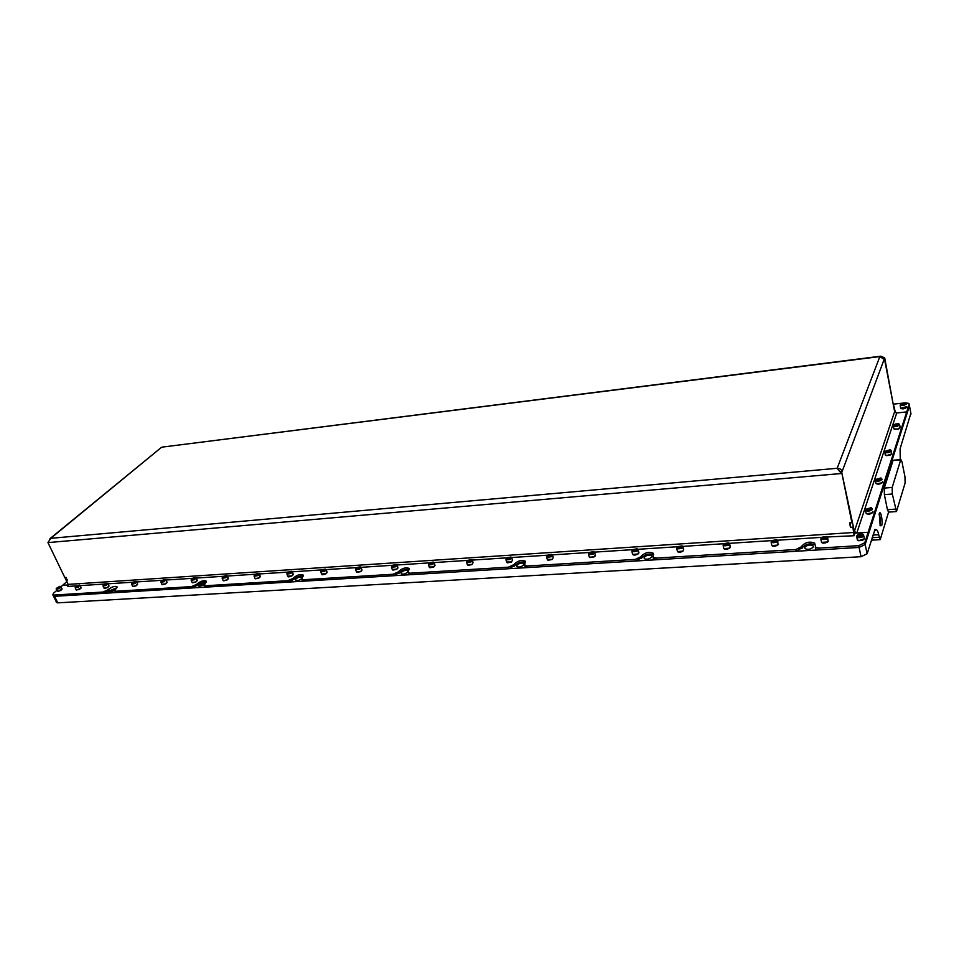 <?xml version="1.0" encoding="UTF-8"?>
<svg xmlns="http://www.w3.org/2000/svg" width="959" height="959" viewBox="0 0 959 959"><rect width="100%" height="100%" fill="white"/><g stroke="black" fill="none" stroke-linecap="round" stroke-linejoin="round"><path stroke-width="1.44" d="M879.954 525.148L880.182 524.621C880.77 520.605 880.41 517.177 879.091 514.348M879.247 513.724L880.206 525.76L881.681 525.616C883.095 521.516 880.566 509.097 879.247 513.724M902.527 464.719L904.96 476.731L905.104 483.012L896.473 511.543L892.302 494.005L892.182 487.448L900.645 460.068L902.119 462.022L902.527 464.719M897.804 459.841L896.209 459.984M115.943 588.79L110.561 590.42L110.021 591.763L114.72 590.66M205.046 583.264L199.364 584.93L198.933 586.261L204.207 584.966M302.133 577.714L301.977 577.258C300.251 576.563 298.249 577.126 295.947 578.948L295.636 580.279C297.278 580.974 299.244 580.447 301.57 578.709M401.377 572.415L401.198 573.746C403.176 574.549 405.321 573.973 407.647 572.032L407.815 570.713C405.849 569.91 403.703 570.485 401.377 572.415M516.937 565.271L516.889 566.565C519.167 567.5 521.468 566.925 523.818 564.839L523.842 563.544C521.576 562.609 519.275 563.185 516.937 565.271M644.136 557.395L644.244 558.653C646.881 559.744 649.375 559.169 651.736 556.915L651.629 555.669C648.991 554.578 646.498 555.153 644.136 557.395M804.757 547.445L805.009 548.632C808.185 549.939 810.942 549.363 813.304 546.918L813.04 545.743C809.875 544.436 807.118 545.012 804.757 547.445M910.87 413.305L900.093 448.776L900.237 459.613M117.022 587.663L103.488 593.333L54.555 596.306L859.084 547.445L865.162 544.484L909.468 405.825L907.022 413.485L906.711 411.914L868.135 532.269L856.783 533.024L896.737 412.981L894.627 411.591L884.426 358.666L884.15 359.385L879.859 356.58L161.951 447.146M103.488 593.333L102.877 592.051L53.944 595.059L57.756 602.863L861.05 556.711L859.084 547.445L819.489 549.855L815.689 548.944L815.378 547.565M57.756 602.863L56.521 602.372M896.341 511.555L888.585 512.118L880.206 539.641L871.371 540.205M874.74 529.464L876.226 529.847C877.137 529.68 877.964 531.298 878.708 534.714L880.206 539.641M875.783 530.255L874.464 530.339M875.016 529.452L867.116 553.739L861.05 556.711M900.645 460.068L893.428 460.224M892.973 460.764L884.282 488.095L892.182 487.448M892.302 494.005L884.39 494.628L884.282 488.095M884.39 494.628L887.423 509.708L895.31 509.133M888.585 512.118L887.423 509.708M827.425 536.968L854.109 535.733L854.972 533.168L868.123 532.293L864.79 542.71L858.701 545.671L819.094 548.104L819.489 549.855M303.32 576.131C300.383 575.544 297.398 576.515 294.365 579.044L288.407 582.101L206.437 587.088L204.794 586.369M288.407 582.101L287.844 580.698L205.849 585.733L206.437 587.088M206.245 582.125C203.572 581.753 200.791 582.712 197.914 585.014L192.064 587.951L116.722 592.53L115.32 591.967M192.064 587.951L191.476 586.62L116.111 591.235L116.722 592.53M409.313 569.622C406.053 568.783 402.828 569.742 399.651 572.523L393.586 575.712L304.075 581.154L302.133 580.267M393.586 575.712L393.046 574.249L303.5 579.739L304.075 581.154M525.544 562.525C521.876 561.363 518.375 562.31 515.031 565.378L508.881 568.711L410.728 574.681L408.414 573.554M508.881 568.711L508.366 567.177L410.188 573.194L410.728 574.681M653.559 554.746C649.399 553.199 645.563 554.134 642.051 557.515L635.805 561.003L527.702 567.572L524.945 566.158M635.805 561.003L635.337 559.385L527.198 566.014L527.702 567.572M815.689 548.944L815.27 544.952C810.355 542.926 806.075 543.813 802.407 547.589L796.09 551.269L656.591 559.744L653.57 559.013L653.271 557.958M796.09 551.269L795.682 549.543L656.124 558.102L656.591 559.744M840.36 471.72L842.11 471.564C841.391 469.383 839.736 468.292 837.171 468.292L841.379 473.518L47.95 542.602L50.743 538.323L49.592 539.138M160.872 447.841L50.743 538.323L837.171 468.292L879.859 356.58L880.877 356.173L884.701 357.923L883.742 358.33M67.514 580.459L66.315 580.639L64.876 577.438M67.394 580.567L65.883 577.426L64.792 577.51M65.883 577.426L67.586 580.615L66.339 580.698L68.125 584.391L67.825 586.428L76.648 585.853M840.024 471.744L838.789 470.33M884.15 359.373L841.75 472.523L854.349 531.406L853.234 526.263L852.887 527.282L850.525 527.438L849.542 522.871L851.904 522.703L841.714 472.523M849.902 522.847L851.928 522.787M849.866 522.931L850.813 527.33L852.875 527.186M884.426 358.654L892.949 402.792L884.701 357.923M839.305 471.025L841.738 472.535L851.904 522.703M47.95 542.602L64.768 577.438L66.015 577.354M854.025 535.242L852.887 527.282M893.956 406.148L895.155 411.639M894.004 406.148L894.675 411.771M61.004 586.716L62.623 585.314L68.281 584.942L62.647 585.29L66.806 581.669M854.661 534.103L854.337 531.43L856.783 533.024M896.737 412.981L906.711 411.914L896.461 412.993M893.608 404.135L905.284 402.852L908.952 403.439L909.168 404.254L906.723 411.902L907.022 413.485L868.506 534.031L868.135 532.269M868.123 532.293L868.494 534.055L865.162 544.484L859.084 547.445L858.701 545.671M815.294 547.205L819.094 548.104M53.944 595.059L52.805 594.784L53.536 593.225L56.821 590.36M102.877 592.051L107.959 589.833L108.559 591.116M116.111 591.235L114.84 590.936L116.986 586.692C114.876 585.877 112.095 586.728 108.631 589.222L107.959 589.833M191.476 586.62L196.691 584.307L197.278 585.649M205.849 585.733L204.363 585.374L206.149 581.094C203.787 580.171 200.851 581.022 197.326 583.671L196.691 584.307M287.844 580.698L293.202 578.301L293.766 579.704M303.5 579.739L301.749 579.32L303.164 575.028C300.491 573.95 297.374 574.825 293.802 577.642L293.202 578.301M393.046 574.249L398.56 571.744L399.1 573.206M410.188 573.194L408.102 572.691L409.097 568.411C406.053 567.165 402.72 568.052 399.112 571.061L398.56 571.744M508.366 567.177L514.036 564.551L514.551 566.098M527.198 566.014L524.705 565.414L525.268 561.171C521.756 559.732 518.172 560.619 514.527 563.844L514.036 564.551M635.337 559.385L641.175 556.64L641.631 558.258M656.124 558.102L653.103 557.383L653.211 553.223C649.123 551.545 645.251 552.432 641.583 555.896L641.175 556.64M795.682 549.543L801.7 546.642L802.108 548.368M814.874 543.226C809.959 541.2 805.668 542.087 802 545.863L801.7 546.642M895.334 412.622L895.454 411.615M59.842 586.345L56.245 588.418L57.025 588.802C59.65 588.095 60.741 587.292 60.321 586.381L59.842 586.345M60.465 586.44L60.956 586.62C60.813 587.759 59.482 588.622 56.965 589.21L56.257 588.394M57.288 588.191L59.59 586.944L57.288 588.191M59.002 587.711L58.655 587.004M78.278 586.86L79.393 585.134L75.293 587.184L78.278 586.86M79.537 585.194L78.494 587.184L75.21 587.795L75.293 587.148M77.703 585.769L76.348 586.968L78.446 586.273L77.703 585.769L78.051 586.488M862.165 534.079C859.372 533.839 857.598 534.487 856.831 536.021L858.017 537.088C862.501 536.944 863.951 535.961 862.345 534.127L862.165 534.079M862.824 534.331L863.568 534.774C863.831 536.8 861.913 537.759 857.826 537.627L856.483 536.429L857.07 535.434M858.389 536.129L859.791 536.489L861.805 535.026L858.677 535.23L858.389 536.129M858.904 536.261L858.677 535.23M860.702 536.189L860.391 534.678M905.943 404.135L905.32 403.367L900.321 404.89C901.939 406.041 903.81 405.789 905.943 404.135M905.74 403.571L906.363 404.41L900.201 405.669L900.417 404.602M901.904 404.254L901.688 404.914L902.934 405.094L904.601 403.967L901.904 404.254L902.035 404.962M903.57 404.89L903.366 403.787M897.504 425.844C899.422 425.065 899.794 424.381 898.607 423.794L895.346 423.986L893.536 425.364L897.504 425.844M899.051 423.998L897.708 426.287L893.416 426.192L893.644 425.041M896.653 424.226L894.927 425.4L897.696 425.125L897.924 424.429L896.653 424.226L896.869 425.388M895.298 425.472L895.155 424.717M886.02 452.264C889.952 452.061 891.307 451.233 890.084 449.771L884.893 451.425L886.02 452.264M890.527 449.987L891.091 450.31C891.235 451.929 889.484 452.744 885.84 452.756L884.785 452.3L885.025 451.042M889.413 450.466L888.106 450.239L886.32 451.473L887.626 451.713L889.413 450.466M886.727 451.545L886.56 450.742M888.358 451.473L888.106 450.239M875.543 479.512L875.507 479.704C877.233 481.154 879.271 480.915 881.633 478.997L880.806 477.978L875.543 479.512M881.273 478.193L882.088 479.308C880.242 481.166 878.012 481.622 875.423 480.651L875.675 479.26M879.93 479.536L880.182 478.733L878.84 478.469L876.982 479.776L879.93 479.536M877.425 479.872L877.245 478.985M879.115 479.8L878.84 478.469M865.653 509.313L865.617 509.529C867.392 511.099 869.501 510.871 871.935 508.845L871.036 507.707L865.653 509.313M871.515 507.922L872.414 509.157C870.52 511.123 868.231 511.579 865.545 510.536L865.821 509.001M870.173 509.385L870.448 508.546L869.07 508.234L867.14 509.613L870.173 509.385M867.619 509.72L867.416 508.761M869.369 509.649L869.07 508.234M106.173 585.05L107.24 583.312L104.519 583.995L103.116 585.374L106.173 585.05M107.396 583.372L106.401 585.386L103.033 585.997L103.128 585.314M105.526 583.959L104.183 585.17L106.329 584.463L105.526 583.959L105.886 584.702M134.823 583.204L135.854 581.442L133.073 582.137L131.695 583.516L134.823 583.204M136.01 581.514L135.063 583.54L131.611 584.151L131.707 583.444M134.104 582.089L132.786 583.324L134.955 582.604L134.104 582.089L134.464 582.88M164.265 581.31L165.26 579.524L162.407 580.231L161.052 581.598L164.265 581.31M165.416 579.596L164.504 581.634L160.98 582.257L161.064 581.514M163.474 580.183L162.179 581.418L164.373 580.698L163.474 580.183L163.845 580.998M194.533 579.344L195.468 577.558L192.567 578.265L191.237 579.632L194.533 579.344M195.636 577.63L194.785 579.692L191.165 580.303L191.249 579.524M193.658 578.217L192.375 579.464L194.605 578.745L193.658 578.217L194.03 579.068M225.653 577.342L226.54 575.532L223.567 576.251L222.272 577.606L225.653 577.342M226.72 575.604L225.904 577.678L222.188 578.301L222.284 577.486M224.694 576.191L223.435 577.462L225.701 576.719L224.694 576.191L225.077 577.078M257.671 575.268L258.498 573.446L255.454 574.165L254.183 575.52L257.671 575.268M258.678 573.518L259.242 573.77L257.923 575.616L254.111 576.227L254.207 575.376M256.616 574.117L255.382 575.4L257.683 574.645L256.616 574.117L257 575.04M290.613 573.146L291.392 571.3L288.275 572.032L287.029 573.374L290.613 573.146M291.584 571.372L292.147 571.636L290.877 573.494L286.957 574.105L287.065 573.218M289.462 571.972L288.263 573.278L290.601 572.511L289.462 571.972L289.858 572.943M324.538 570.953L325.257 569.095L322.056 569.838L320.845 571.168L324.538 570.953M325.449 569.167L326.036 569.442L324.813 571.312L320.774 571.924L320.881 570.977M323.279 569.778L322.116 571.096L324.49 570.317L323.279 569.778L323.686 570.785M322.344 571.073L322.104 570.473M359.469 568.699L360.128 566.817L356.844 567.572L355.669 568.891L359.469 568.699M360.344 566.901L360.932 567.189L359.757 569.059L355.597 569.658L355.717 568.675M358.115 567.5L356.976 568.843L359.385 568.052L358.115 567.5L358.522 568.567M357.168 568.831L356.928 568.207M395.468 566.373L396.067 564.479L392.699 565.235L391.548 566.553L395.468 566.373M396.283 564.563L396.894 564.863L395.755 566.745L391.488 567.344L391.608 566.301M394.005 565.175L392.902 566.517L395.348 565.726L394.005 565.175L394.413 566.289M393.046 566.505L392.818 565.882M432.581 563.976L433.12 562.058L429.644 562.825L428.541 564.132C429.033 565.079 430.375 565.031 432.581 563.976M433.348 562.154L433.971 562.465L432.881 564.348L428.469 564.947L428.601 563.856M430.999 562.765L429.932 564.132L432.413 563.317L430.999 562.765L431.418 563.928M430.04 564.12L429.812 563.484M470.869 561.506L471.325 559.577L467.752 560.344L466.685 561.638C467.201 562.633 468.603 562.585 470.869 561.506M471.576 559.672L472.212 559.984L471.169 561.878L466.613 562.465L466.757 561.327M469.155 560.272L468.124 561.662L470.653 560.835L469.155 560.272L469.574 561.506M468.184 561.662L467.968 561.015M510.368 558.953L510.751 557.011L507.083 557.778L506.04 559.061C506.604 560.092 508.042 560.068 510.368 558.953M511.015 557.107L511.662 557.443L510.679 559.337L505.98 559.912L506.124 558.725M508.522 557.706L510.104 558.282L508.917 559.025L508.522 557.706L507.539 559.121L507.335 558.462M508.917 559.025L507.539 559.121M551.137 556.316L551.461 554.35L547.673 555.141L546.666 556.388C547.265 557.479 548.752 557.455 551.137 556.316M551.737 554.47L552.396 554.817L551.473 556.711L546.606 557.275L546.762 556.028M549.159 555.069L548.224 556.484L550.838 555.633L549.159 555.069L549.579 556.4M550.802 555.657L550.586 554.973M593.261 553.607L593.501 551.617L589.593 552.408L588.622 553.643C589.27 554.782 590.816 554.77 593.261 553.607M593.801 551.737L594.484 552.096L593.597 554.002L588.574 554.554L588.742 553.247M591.128 552.336L590.241 553.775L592.914 552.911L591.128 552.336L591.547 553.691M592.83 552.959L592.614 552.24M636.8 550.79L636.956 548.788L632.916 549.591L631.993 550.802C632.676 551.988 634.283 551.988 636.8 550.79M637.315 548.932L637.975 549.291L637.148 551.197L631.933 551.737L632.125 550.37M634.51 549.507L633.324 550.286L633.671 550.969L636.392 550.094L634.51 549.507L634.906 550.886M636.261 550.178L636.033 549.411M681.825 547.889L681.885 545.863L677.713 546.666L676.826 547.853C677.557 549.099 679.224 549.111 681.825 547.889M682.245 546.019L682.94 546.39L682.173 548.296L676.766 548.824L676.982 547.385M679.356 546.582L678.181 547.373L678.588 548.068L681.346 547.169L679.356 546.582L679.739 547.997M681.166 547.301L680.938 546.486M728.396 544.88L728.372 542.842L724.057 543.657L723.206 544.808C723.985 546.115 725.723 546.139 728.396 544.88M728.756 542.998L729.475 543.393L728.768 545.287L723.146 545.803L723.386 544.304M725.759 543.561L724.584 544.364L725.052 545.072L727.869 544.161L725.759 543.561L726.131 545M727.617 544.328L727.401 543.453M776.622 541.763L776.502 539.713L772.031 540.528L771.216 541.655C772.055 543.022 773.865 543.058 776.622 541.763M776.922 539.881L777.653 540.301L777.006 542.183L771.168 542.686L771.42 541.116M773.793 540.432L772.63 541.248L773.158 541.955L776.023 541.032L773.793 540.432L774.153 541.895M775.711 541.248L775.483 540.325M826.574 538.538L826.358 536.465L821.719 537.292L820.952 538.383C821.851 539.821 823.721 539.869 826.574 538.538M826.814 536.656L827.557 537.088L826.97 538.97L820.892 539.438L821.168 537.807M823.553 537.196L822.39 538.023L822.978 538.742L825.903 537.795L823.553 537.196L823.877 538.682M825.519 538.071L825.303 537.088M872.151 537.723L879.235 537.268M872.978 535.086L878.708 534.714M864.79 542.71L867.116 553.739M911.014 414.036L909.168 404.254M854.349 531.406L894.627 411.579M68.125 584.391L854.001 532.461M80.136 585.625L104.447 584.043M108.007 583.803L133.001 582.185M136.634 581.945L162.335 580.267M161.891 584.283L165.511 583.875L166.938 582.041L166.039 580.027L192.495 578.313M196.271 578.061L223.495 576.287M227.367 576.035L255.382 574.213M259.35 573.962L288.203 572.079M292.255 571.816L321.984 569.874M326.144 569.61L356.772 567.608M361.04 567.332L392.627 565.283M396.99 564.995L429.572 562.873M434.055 562.585L467.68 560.392M472.284 560.092L506.999 557.826M511.734 557.527L547.601 555.189M552.456 554.877L589.521 552.456M594.508 552.132L632.844 549.639M637.975 549.303L677.641 546.726M682.928 546.378L723.985 543.705M729.427 543.345L771.959 540.576M777.557 540.217L821.647 537.34M642.051 557.515L641.583 555.896M515.031 565.378L514.527 563.844M399.651 572.523L399.112 571.061M294.365 579.044L293.802 577.642M109.23 590.504L108.631 589.222M197.914 585.014L197.326 583.671M802.407 547.589L802 545.863M57.132 590.996L57.996 591.331C60.525 590.744 61.844 589.881 61.987 588.742L61.028 586.776M61.951 589.282L58.151 591.379M81.024 588.083L76.624 590.121M76.169 589.773L79.525 589.329L81.047 587.519L80.1 585.541M857.202 539.102L858.473 540.636C862.561 540.768 864.467 539.809 864.203 537.771L863.783 535.781M863.987 539.378L858.641 540.708M900.585 407.695L900.717 408.342L906.77 406.58M906.579 407.515L901.076 408.582M899.938 428.098L898.235 429.105M893.812 428.217L893.944 428.925L898.235 429.021L900.081 427.019L899.686 424.993M900.225 427.714L898.223 429.129L894.351 429.176M891.474 454.302L886.548 455.633M885.193 454.326L886.392 455.549C890.036 455.549 891.786 454.734 891.642 453.104L891.235 451.078M886.416 455.609L885.792 455.381M882.292 482.737L876.514 483.827M875.831 482.677L875.999 483.516C878.6 484.487 880.818 484.043 882.664 482.173L882.532 481.478M872.606 512.729L866.732 513.832M865.965 512.55L866.157 513.473C868.842 514.527 871.12 514.072 873.026 512.106L872.858 511.315M108.894 586.333L107.444 587.639L104.063 588.167L107.42 587.555L108.918 585.745L107.983 583.755M103.98 587.999L103.033 585.997M107.432 587.651L104.459 588.358M137.509 584.546L136.106 585.829L132.63 586.357L136.07 585.745L137.533 583.923L136.61 581.909M132.546 586.165L131.611 584.151M136.082 585.841L133.037 586.548M166.914 582.7L165.535 583.959L161.987 584.487L160.98 582.257M165.511 583.971L162.407 584.69M197.134 580.806L195.804 582.041L192.16 582.569L195.78 581.957L197.17 580.123L196.271 578.085M192.052 582.341L191.165 580.303M195.768 582.053L192.591 582.784M228.206 578.864L226.911 580.075L223.183 580.603L226.899 579.991L228.242 578.133L227.367 576.095M223.075 580.339L222.188 578.301M226.887 580.087L223.627 580.818M260.177 576.874L258.93 578.037L255.094 578.565L258.906 577.965L260.213 576.107L259.362 574.045M254.974 578.289L254.111 576.227M258.894 578.061L255.55 578.804M293.07 574.813L291.86 575.951M287.796 576.167L291.848 575.88L293.118 574.009L292.279 571.948M293.238 574.381L291.86 575.975L288.395 576.719M326.935 572.703L325.772 573.806M321.601 573.985L325.76 573.722L326.983 571.852L326.168 569.778M327.115 572.259L325.772 573.83L322.212 574.573M361.819 570.533L360.704 571.588M356.4 571.732L360.692 571.516L361.867 569.634L361.075 567.56M360.656 571.624L357.036 572.367M397.757 568.291L396.702 569.31M392.255 569.418L396.678 569.226L397.817 567.344L397.05 565.271M397.961 567.824L396.69 569.334L392.914 570.102M429.224 567.021L433.792 566.877L434.871 564.983L434.127 562.909M435.026 565.51L433.792 566.985L429.908 567.752M467.333 564.539L472.056 564.455L473.087 562.561L472.379 560.488M466.613 562.465L467.512 565.043L472.032 564.575L468.04 565.331M506.664 561.986L511.543 561.95L512.526 560.056L511.842 557.982M505.98 559.912L506.843 562.525L511.519 562.07L507.395 562.837M547.265 559.349L552.312 559.373L553.247 557.467L552.588 555.405M546.606 557.275L547.457 559.936L552.288 559.493L548.021 560.26M595.191 556.04L594.424 556.771M589.198 556.616L589.389 557.251L594.424 556.699L595.299 554.805L594.676 552.744M594.352 556.819L589.977 557.587M638.646 553.343L637.951 554.014M632.532 553.787L632.724 554.482L637.939 553.942L638.766 552.048L638.167 549.986M637.867 554.074L633.324 554.829M677.33 550.862L677.534 551.617L682.94 551.101L683.707 549.195L683.144 547.157M682.856 551.221L678.145 551.976M723.673 547.841L723.889 548.656L729.499 548.152L730.207 546.246L729.691 544.221M729.403 548.272L724.513 549.028M771.647 544.7L771.863 545.587L777.701 545.096L777.869 541.188M777.593 545.227L772.498 545.959M828.013 541.607L827.773 538.047M821.348 541.451L821.563 542.398L827.629 541.931M827.509 542.063L822.199 542.794M52.805 594.784L56.629 602.588M813.304 546.894L813.04 545.743M651.88 556.556L651.629 555.669M524.07 564.228L523.842 563.544M900.981 459.553L893.309 460.236M50.168 538.49L161.232 447.553M161.903 447.158L880.877 356.173M653.594 554.602L653.211 553.223M525.604 562.226L525.268 561.171M409.397 569.214L409.097 568.411M303.404 575.64L303.164 575.028M653.103 557.383L653.57 559.013M524.705 565.414L525.208 566.961M408.102 572.691L408.642 574.165M301.749 579.32L302.313 580.734M204.363 585.374L204.95 586.728M114.84 590.936L115.452 592.23M62.059 588.934L58.103 591.403L56.161 589.018M81.131 587.723L79.549 589.413L76.24 589.941L75.21 587.795M864.419 538.79L858.545 540.732L857.406 540.109L856.771 537.1M900.201 405.669L900.717 408.342C902.563 409.313 904.601 408.93 906.83 407.215M893.416 426.192L893.944 428.925L898.211 429.141M891.786 453.859L886.476 455.645L885.337 455.093L884.785 452.3M882.616 482.317C880.374 484.247 878.168 484.643 875.999 483.516L875.423 480.651M872.966 512.25C870.724 514.264 868.446 514.671 866.157 513.473L865.545 510.536M109.002 585.973L107.444 587.651M137.628 584.163L136.094 585.841M167.046 582.305L165.535 583.971M197.266 580.411L195.792 582.053M228.362 578.457L226.911 580.087M260.333 576.443L258.918 578.061M286.957 574.105L287.928 576.479C287.952 577.126 289.258 576.958 291.848 575.987M320.774 571.924L321.733 574.333C321.78 574.992 323.123 574.837 325.76 573.83M362.011 570.078L360.692 571.612L356.544 572.115L355.597 569.658M391.488 567.344L392.411 569.826L396.678 569.346M428.469 564.947L429.38 567.464L433.768 566.997M595.479 555.513L594.412 556.807L589.389 557.251L588.574 554.554M638.946 552.804L637.939 554.05C635.481 555.237 633.755 555.381 632.724 554.482L631.933 551.737M676.766 548.824L677.534 551.617C678.576 552.552 680.363 552.42 682.904 551.221M730.41 547.121L729.487 548.248M723.146 545.803L723.889 548.656C724.944 549.627 726.802 549.507 729.451 548.272M778.552 544.125L777.689 545.192M771.168 542.686L771.863 545.587C772.894 546.606 774.824 546.486 777.653 545.227M828.42 541.032L827.617 542.027M820.892 539.438L821.563 542.398C822.558 543.465 824.572 543.357 827.581 542.063"/></g></svg>
